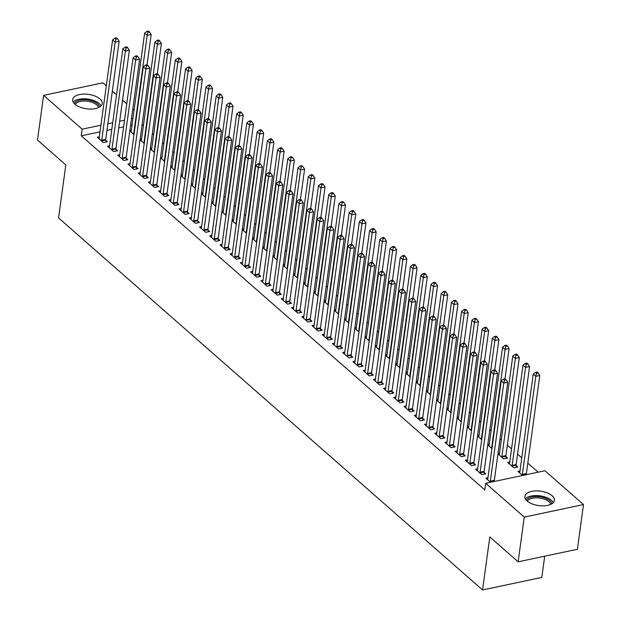 <?xml version="1.0" encoding="UTF-8"?>
<svg xmlns="http://www.w3.org/2000/svg" width="621" height="621" viewBox="0 0 621 621"><rect width="100%" height="100%" fill="white"/><g stroke="black" fill="none" stroke-linecap="round" stroke-linejoin="round"><path stroke-width="0.93" d="M527.175 501.007A14.927 7.266 -172.2 0 1 524.877 496.342A14.927 7.266 -172.2 0 1 535.985 490.893A14.927 7.266 -172.2 0 1 552.162 495.729A14.927 7.266 -172.2 0 1 554.452 500.394A14.927 7.266 -172.2 0 1 543.344 505.843A14.927 7.266 -172.2 0 1 527.175 501.007M74.962 104.212A14.927 7.266 -172.2 0 1 72.673 99.546A14.927 7.266 -172.2 0 1 83.781 94.097A14.927 7.266 -172.2 0 1 99.95 98.925A14.927 7.266 -172.2 0 1 102.248 103.591A14.927 7.266 -172.2 0 1 91.14 109.04A14.927 7.266 -172.2 0 1 74.962 104.212M538.143 472.193L527.796 463.119M521.772 457.824L517.572 454.145M511.541 448.851L507.341 445.172M501.318 439.878L500.029 438.752M491.087 430.904L489.806 429.779M480.864 421.931L479.583 420.805M470.64 412.957L469.352 411.832M460.409 403.984L459.129 402.858M450.186 395.01L448.898 393.885M439.955 386.037L438.674 384.911M429.732 377.063L428.443 375.938M419.509 368.09L418.22 366.964M409.278 359.117L407.997 357.991M399.055 350.143L397.766 349.018M388.824 341.17L387.543 340.044M378.6 332.196L377.312 331.071M368.377 323.223L367.089 322.097M358.146 314.257L356.865 313.124M347.923 305.284L346.634 304.15M337.692 296.31L336.411 295.177M327.469 287.337L326.18 286.203M317.246 278.363L315.957 277.23M307.015 269.39L305.734 268.256M296.791 260.416L295.503 259.283M286.56 251.443L285.28 250.31M276.337 242.469L275.049 241.336M266.114 233.496L264.825 232.363M255.883 224.523L254.602 223.389M245.66 215.549L244.371 214.416M235.429 206.576L234.148 205.442M225.206 197.602L223.917 196.469M214.975 188.629L213.694 187.495M204.751 179.655L203.471 178.522M194.528 170.682L193.24 169.549M184.297 161.708L183.016 160.575M174.074 152.735L172.785 151.602M163.843 143.761L162.562 142.628M153.62 134.788L152.331 133.662M143.397 125.815L142.108 124.689M544.959 470.749L583.507 504.578L524.256 517.107L485.7 483.278L544.959 470.749M524.256 517.107L518.131 561.819L577.383 549.29L583.507 504.578M544.71 556.199L541.799 577.429L482.548 589.95L58.56 217.917L65.818 164.922L37.493 140.067L43.617 95.355L102.869 82.834L106.307 85.853M112.339 91.14L116.538 94.827M122.562 100.113L126.762 103.8M132.793 109.086L134.074 110.212M509.74 462.024L507.675 462.459L513.808 467.846L517.813 467L516.16 465.548M477.712 468.793L475.647 469.228L481.78 474.615L485.785 473.769L484.132 472.317M489.286 444.077L487.803 444.388M487.726 444.954L491.925 448.641M457.258 450.846L455.193 451.281L461.325 456.668L465.331 455.822L463.677 454.37M468.832 426.13L467.349 426.441M467.271 427.007L471.471 430.695M436.804 432.899L434.739 433.334L440.879 438.721L444.877 437.875L443.223 436.423M448.378 408.183L446.895 408.494M446.817 409.06L451.017 412.748M416.349 414.952L414.285 415.387L420.425 420.774L424.43 419.928L422.769 418.476M427.931 390.236L426.448 390.547M426.371 391.114L430.57 394.801M395.895 397.005L393.83 397.44L399.971 402.827L403.976 401.981L402.315 400.529M407.477 372.29L405.994 372.6M405.917 373.167L410.116 376.854M375.449 379.058L373.384 379.493L379.516 384.88L383.522 384.034L381.868 382.583M387.023 354.343L385.54 354.653M385.462 355.22L389.662 358.907M354.995 361.111L352.93 361.546L359.062 366.933L363.068 366.087L361.414 364.636M366.569 336.396L365.086 336.714M365.008 337.273L369.208 340.96M334.54 343.165L332.476 343.599L338.608 348.986L342.613 348.14L340.96 346.689M346.114 318.449L344.632 318.767M344.554 319.326L348.754 323.013M314.086 325.218L312.021 325.652L318.162 331.04L322.159 330.193L320.506 328.742M325.668 300.502L324.185 300.82M324.108 301.379L328.307 305.066M293.632 307.271L291.567 307.705L297.707 313.093L301.713 312.247L300.052 310.795M305.214 282.555L303.731 282.873M303.653 283.432L307.853 287.119M273.186 289.324L271.121 289.759L277.253 295.146L281.259 294.3L279.605 292.848M284.76 264.608L283.277 264.926M283.199 265.485L287.399 269.172M252.731 271.377L250.667 271.812L256.799 277.199L260.804 276.353L259.151 274.901M264.305 246.661L262.823 246.979M262.745 247.546L266.945 251.226M232.277 253.43L230.212 253.865L236.345 259.252L240.35 258.406L238.697 256.954M243.851 228.714L242.369 229.033M242.291 229.599L246.49 233.279M211.823 235.483L209.758 235.918L215.898 241.305L219.896 240.459L218.243 239.007M223.397 210.767L221.922 211.086M221.844 211.652L226.036 215.332M191.369 217.536L189.304 217.979L195.444 223.358L199.45 222.512L197.788 221.06M202.951 192.821L201.468 193.139M201.39 193.705L205.59 197.385M170.915 199.589L168.858 200.032L174.99 205.411L178.995 204.565L177.334 203.114M182.496 174.874L181.014 175.192M180.936 175.759L185.136 179.438M150.468 181.643L148.403 182.085L154.536 187.464L158.541 186.618L156.888 185.167M162.042 156.927L160.56 157.245M160.482 157.812L164.681 161.491M130.014 163.696L127.949 164.138L134.082 169.517L138.087 168.671L136.434 167.22M141.588 138.98L140.105 139.298M140.028 139.865L144.227 143.544M109.56 145.749L107.495 146.191L113.635 151.571L117.633 150.724L115.98 149.273M132.04 125.077L130.557 125.395M123.602 126.863L118.758 127.887M111.803 129.354L106.959 130.379M100.012 131.846L81.258 135.813L484.791 489.899L485.7 483.278M99.337 136.775L97.272 137.218L103.404 142.597L107.41 141.751L105.756 140.299M131.365 130.006L129.882 130.325M129.805 130.891L134.004 134.571M119.783 154.722L117.718 155.165L123.858 160.544L127.864 159.698L126.203 158.246M151.819 147.953L150.336 148.272M150.259 148.838L154.458 152.518M140.237 172.669L138.172 173.112L144.313 178.491L148.318 177.645L146.657 176.193M172.265 165.9L170.783 166.218M170.705 166.785L174.905 170.464M160.692 190.616L158.627 191.058L164.767 196.438L168.765 195.592L167.111 194.14M192.72 183.847L191.237 184.165M191.159 184.732L195.359 188.411M181.146 208.563L179.081 209.005L185.213 214.385L189.219 213.539L187.565 212.087M213.174 201.794L211.691 202.112M211.614 202.679L215.813 206.358M201.6 226.51L199.535 226.952L205.667 232.332L209.673 231.486L208.019 230.034M233.628 219.741L232.145 220.059M232.068 220.626L236.267 224.305M222.054 244.457L219.989 244.891L226.122 250.279L230.127 249.432L228.474 247.981M254.082 237.688L252.6 238.006M252.522 238.573L256.721 242.252M242.5 262.404L240.436 262.838L246.576 268.225L250.581 267.379L248.92 265.928M274.536 255.635L273.054 255.953M272.976 256.512L277.176 260.199M262.955 280.35L260.89 280.785L267.03 286.172L271.028 285.326L269.374 283.875M294.983 273.582L293.5 273.9M293.423 274.459L297.622 278.146M283.409 298.297L281.344 298.732L287.476 304.119L291.482 303.273L289.828 301.822M315.437 291.528L313.954 291.847M313.877 292.406L318.076 296.093M303.863 316.244L301.798 316.679L307.931 322.066L311.936 321.22L310.283 319.768M335.891 309.475L334.409 309.794M334.331 310.353L338.53 314.04M324.317 334.191L322.252 334.626L328.385 340.013L332.39 339.167L330.737 337.715M356.345 327.422L354.863 327.741M354.785 328.299L358.985 331.987M344.764 352.138L342.699 352.573L348.839 357.96L352.844 357.114L351.183 355.662M376.8 345.369L375.317 345.68M375.239 346.246L379.439 349.933M365.218 370.085L363.153 370.52L369.293 375.907L373.291 375.061L371.637 373.609M397.246 363.316L395.763 363.627M395.686 364.193L399.885 367.88M385.672 388.032L383.607 388.467L389.747 393.854L393.745 393.008L392.092 391.556M417.7 381.263L416.217 381.573M416.14 382.14L420.339 385.827M406.126 405.979L404.061 406.413L410.194 411.801L414.199 410.955L412.546 409.503M438.154 399.21L436.672 399.52M436.594 400.087L440.794 403.774M426.58 423.926L424.516 424.36L430.648 429.748L434.653 428.901L433 427.45M458.608 417.157L457.126 417.467M457.048 418.034L461.248 421.721M447.027 441.873L444.97 442.307L451.102 447.694L455.108 446.848L453.446 445.397M479.063 435.104L477.58 435.414M477.502 435.981L481.702 439.668M467.481 459.819L465.416 460.254L471.556 465.641L475.562 464.795L473.901 463.344M499.509 453.051L498.034 453.361M505.929 456.575L507.59 458.026L503.584 458.872L497.957 453.928M487.935 477.766L485.87 478.201L490.497 482.261M519.963 470.997L517.898 471.432L522.525 475.492M81.258 135.813L82.166 129.184L43.617 95.355M518.131 561.819L489.806 536.955L482.548 589.95M132.948 118.456L131.466 118.766M124.511 120.241L119.667 121.258M112.711 122.733L107.868 123.758M100.92 125.225L82.166 129.184M101.735 140.167L105.741 139.321L119.17 41.289L115.164 42.135L101.735 140.167A1.917 0.994 -101.9 0 0 101.72 140.851L101.751 141.146M115.894 39.053L117.493 38.719L116.469 37.819L114.869 38.16L115.894 39.053L115.164 42.135L112.603 39.891L99.174 137.924A1.917 0.994 -101.9 0 1 99.018 138.475L98.925 138.669M105.741 139.321A1.917 0.994 -101.9 0 0 105.725 140.004L105.912 142.069M119.17 41.289L117.493 38.719M114.869 38.16L112.603 39.891M147.053 64.763L151.198 34.52L147.193 35.366L144.639 33.123L131.21 131.155A1.917 0.994 78.1 0 1 131.047 131.706L130.953 131.9M133.779 134.377L133.756 134.082A1.917 0.994 78.1 0 1 133.763 133.399L147.193 35.366L147.922 32.284L149.521 31.95L148.497 31.05L146.898 31.392L147.922 32.284M144.639 33.123L146.898 31.392M149.521 31.95L151.198 34.52M111.959 149.141L115.964 148.295L129.393 50.262L125.388 51.108L111.959 149.141A1.917 0.994 -101.9 0 0 111.951 149.824L111.974 150.119M126.117 48.027L127.716 47.693L126.7 46.792L125.093 47.134L126.117 48.027L125.388 51.108L122.834 48.865L109.405 146.898A1.917 0.994 -101.9 0 1 109.242 147.449L109.149 147.643M115.964 148.295A1.917 0.994 -101.9 0 0 115.956 148.978L116.143 151.043M129.393 50.262L127.716 47.693M125.093 47.134L122.834 48.865M122.19 158.114L126.187 157.268L139.616 59.236L135.619 60.082L122.19 158.114A1.917 0.994 -101.9 0 0 122.174 158.797L122.205 159.092M136.341 57L137.947 56.666L136.923 55.766L135.324 56.107L136.341 57L135.619 60.082L133.057 57.838L119.628 155.871A1.917 0.994 -101.9 0 1 119.473 156.422L119.379 156.616M126.187 157.268A1.917 0.994 -101.9 0 0 126.179 157.951L126.366 160.016M139.616 59.236L137.947 56.666M135.324 56.107L133.057 57.838M157.276 73.736L161.421 43.493L157.416 44.339L154.862 42.096L141.433 140.129A1.917 0.994 78.1 0 1 141.278 140.68L141.184 140.874M144.002 143.35L143.979 143.055A1.917 0.994 78.1 0 1 143.987 142.372L157.416 44.339L158.145 41.258L159.752 40.924L158.728 40.023L157.129 40.365L158.145 41.258M154.862 42.096L157.129 40.365M159.752 40.924L161.421 43.493M167.507 82.709L171.652 52.467L167.647 53.313L165.085 51.069L151.656 149.102A1.917 0.994 78.1 0 1 151.501 149.653L151.408 149.847M154.233 152.324L154.202 152.029A1.917 0.994 78.1 0 1 154.218 151.345L167.647 53.313L168.376 50.231L169.975 49.897L168.951 48.997L167.352 49.338L168.376 50.231M165.085 51.069L167.352 49.338M169.975 49.897L171.652 52.467M74.287 103.56A12.917 6.288 -172.2 0 1 86.249 99.818A12.917 6.288 -172.2 0 1 99.608 107.022M98.506 107.596A11.962 5.822 7.8 0 0 86.179 101.122A11.962 5.822 7.8 0 0 75.195 104.406M101.083 105.873A14.834 7.219 7.8 0 0 86.164 98.871A14.834 7.219 7.8 0 0 73.177 102.046M526.499 500.355A12.917 6.288 -172.2 0 1 538.461 496.621A12.917 6.288 -172.2 0 1 551.813 503.825M550.718 504.399A11.962 5.822 7.8 0 0 538.391 497.918A11.962 5.822 7.8 0 0 527.4 501.201M553.288 502.668A14.834 7.219 7.8 0 0 538.376 495.674A14.834 7.219 7.8 0 0 525.389 498.849M132.413 167.088L136.418 166.242L149.847 68.209L145.842 69.055L132.413 167.088A1.917 0.994 -101.9 0 0 132.405 167.771L132.428 168.066M146.572 65.973L148.171 65.64L147.146 64.739L145.547 65.081L146.572 65.973L145.842 69.055L143.288 66.812L129.859 164.844A1.917 0.994 -101.9 0 1 129.696 165.396L129.603 165.59M136.418 166.242A1.917 0.994 -101.9 0 0 136.403 166.925L136.597 168.99M149.847 68.209L148.171 65.64M145.547 65.081L143.288 66.812M142.636 176.061L146.641 175.215L160.071 77.183L156.065 78.029L142.636 176.061A1.917 0.994 -101.9 0 0 142.628 176.744L142.651 177.039M156.795 74.947L158.402 74.613L157.377 73.713L155.778 74.054L156.795 74.947L156.065 78.029L153.511 75.785L140.082 173.818A1.917 0.994 -101.9 0 1 139.927 174.369L139.834 174.563M146.641 175.215A1.917 0.994 -101.9 0 0 146.634 175.898L146.82 177.963M160.071 77.183L158.402 74.613M155.778 74.054L153.511 75.785M177.73 91.683L181.875 61.44L177.87 62.286L175.316 60.043L161.887 158.076A1.917 0.994 78.1 0 1 161.724 158.627L161.631 158.821M164.456 161.297L164.433 161.002A1.917 0.994 78.1 0 1 164.441 160.319L177.87 62.286L178.6 59.205L180.199 58.871L179.182 57.97L177.575 58.312L178.6 59.205M175.316 60.043L177.575 58.312M180.199 58.871L181.875 61.44M187.961 100.656L192.099 70.414L188.101 71.26L185.539 69.016L172.11 167.049A1.917 0.994 78.1 0 1 171.955 167.6L171.862 167.794M174.687 170.27L174.656 169.975A1.917 0.994 78.1 0 1 174.672 169.292L188.101 71.26L188.823 68.178L190.43 67.844L189.405 66.944L187.806 67.285L188.823 68.178M185.539 69.016L187.806 67.285M190.43 67.844L192.099 70.414M152.867 185.035L156.872 184.189L170.301 86.156L166.296 87.002L152.867 185.035A1.917 0.994 -101.9 0 0 152.851 185.718L152.882 186.013M167.026 83.92L168.625 83.587L167.6 82.686L166.001 83.028L167.026 83.92L166.296 87.002L163.734 84.759L150.305 182.791A1.917 0.994 -101.9 0 1 150.15 183.342L150.057 183.537M156.872 184.189A1.917 0.994 -101.9 0 0 156.857 184.872L157.051 186.937M170.301 86.156L168.625 83.587M166.001 83.028L163.734 84.759M198.184 109.63L202.33 79.387L198.324 80.233L195.77 77.99L182.341 176.022A1.917 0.994 78.1 0 1 182.178 176.574L182.085 176.768M184.911 179.244L184.887 178.949A1.917 0.994 78.1 0 1 184.895 178.266L198.324 80.233L199.054 77.151L200.653 76.818L199.628 75.917L198.029 76.259L199.054 77.151M195.77 77.99L198.029 76.259M200.653 76.818L202.33 79.387M163.09 194.008L167.096 193.162L180.525 95.129L176.519 95.976L163.09 194.008A1.917 0.994 -101.9 0 0 163.082 194.691L163.106 194.986M177.249 92.894L178.848 92.56L177.831 91.66L176.224 92.001L177.249 92.894L176.519 95.976L173.965 93.732L160.536 191.765A1.917 0.994 -101.9 0 1 160.373 192.316L160.28 192.51M167.096 193.162A1.917 0.994 -101.9 0 0 167.088 193.845L167.274 195.91M180.525 95.129L178.848 92.56M176.224 92.001L173.965 93.732M208.415 118.595L212.553 88.361L208.547 89.207L205.993 86.963L192.564 184.996A1.917 0.994 78.1 0 1 192.409 185.547L192.316 185.741M195.141 188.217L195.11 187.922A1.917 0.994 78.1 0 1 195.118 187.239L208.547 89.207L209.277 86.125L210.884 85.791L209.859 84.891L208.26 85.232L209.277 86.125M205.993 86.963L208.26 85.232M210.884 85.791L212.553 88.361M173.321 202.982L177.319 202.135L190.748 104.103L186.75 104.949L173.321 202.982A1.917 0.994 -101.9 0 0 173.306 203.665L173.337 203.96M187.472 101.867L189.079 101.534L188.054 100.633L186.455 100.975L187.472 101.867L186.75 104.949L184.189 102.706L170.759 200.738A1.917 0.994 -101.9 0 1 170.604 201.289L170.511 201.483M177.319 202.135A1.917 0.994 -101.9 0 0 177.311 202.819L177.497 204.883M190.748 104.103L189.079 101.534M186.455 100.975L184.189 102.706M183.544 211.955L187.55 211.109L200.979 113.076L196.973 113.922L183.544 211.955A1.917 0.994 -101.9 0 0 183.537 212.638L183.56 212.933M197.703 110.841L199.302 110.499L198.278 109.606L196.678 109.94L197.703 110.841L196.973 113.922L194.42 111.679L180.99 209.712A1.917 0.994 -101.9 0 1 180.827 210.263L180.734 210.457M187.55 211.109A1.917 0.994 -101.9 0 0 187.534 211.792L187.728 213.857M200.979 113.076L199.302 110.499M196.678 109.94L194.42 111.679M193.768 220.929L197.773 220.082L211.202 122.05L207.197 122.896L193.768 220.929A1.917 0.994 -101.9 0 0 193.76 221.612L193.791 221.907M207.926 119.814L209.533 119.473L208.509 118.58L206.909 118.914L207.926 119.814L207.197 122.896L204.643 120.653L191.214 218.685A1.917 0.994 -101.9 0 1 191.058 219.236L190.965 219.43M197.773 220.082A1.917 0.994 -101.9 0 0 197.765 220.765L197.952 222.83M211.202 122.05L209.533 119.473M206.909 118.914L204.643 120.653M203.999 229.902L208.004 229.056L221.433 131.023L217.428 131.869L203.999 229.902A1.917 0.994 -101.9 0 0 203.983 230.585L204.014 230.88M218.157 128.788L219.756 128.446L218.732 127.553L217.133 127.887L218.157 128.788L217.428 131.869L214.866 129.626L201.437 227.659A1.917 0.994 -101.9 0 1 201.282 228.21L201.188 228.404M208.004 229.056A1.917 0.994 -101.9 0 0 207.988 229.739L208.182 231.804M221.433 131.023L219.756 128.446M217.133 127.887L214.866 129.626M214.222 238.875L218.227 238.029L231.656 139.997L227.651 140.843L214.222 238.875A1.917 0.994 -101.9 0 0 214.214 239.559L214.237 239.853M228.381 137.761L229.98 137.42L228.963 136.527L227.356 136.861L228.381 137.761L227.651 140.843L225.097 138.599L211.668 236.632A1.917 0.994 -101.9 0 1 211.505 237.183L211.412 237.377M218.227 238.029A1.917 0.994 -101.9 0 0 218.219 238.712L218.406 240.777M231.656 139.997L229.98 137.42M227.356 136.861L225.097 138.599M224.453 247.849L228.45 247.003L241.88 148.97L237.882 149.816L224.453 247.849A1.917 0.994 -101.9 0 0 224.437 248.532L224.468 248.827M238.611 146.735L240.211 146.393L239.186 145.5L237.587 145.834L238.611 146.735L237.882 149.816L235.32 147.573L221.891 245.605A1.917 0.994 -101.9 0 1 221.736 246.157L221.643 246.351M228.45 247.003A1.917 0.994 -101.9 0 0 228.443 247.686L228.629 249.751M241.88 148.97L240.211 146.393M237.587 145.834L235.32 147.573M234.676 256.822L238.681 255.976L252.11 157.944L248.105 158.79L234.676 256.822A1.917 0.994 -101.9 0 0 234.668 257.505L234.691 257.8M248.835 155.708L250.434 155.366L249.417 154.474L247.81 154.808L248.835 155.708L248.105 158.79L245.551 156.546L232.122 254.579A1.917 0.994 -101.9 0 1 231.959 255.13L231.866 255.324M238.681 255.976A1.917 0.994 -101.9 0 0 238.666 256.659L238.86 258.724M252.11 157.944L250.434 155.366M247.81 154.808L245.551 156.546M244.899 265.796L248.905 264.95L262.334 166.917L258.328 167.763L244.899 265.796A1.917 0.994 -101.9 0 0 244.891 266.479L244.922 266.774M259.058 164.681L260.665 164.34L259.64 163.447L258.041 163.781L259.058 164.681L258.328 167.763L255.774 165.52L242.345 263.552A1.917 0.994 -101.9 0 1 242.19 264.104L242.097 264.298M248.905 264.95A1.917 0.994 -101.9 0 0 248.897 265.633L249.083 267.698M262.334 166.917L260.665 164.34M258.041 163.781L255.774 165.52M255.13 274.769L259.136 273.923L272.565 175.89L268.559 176.737L255.13 274.769A1.917 0.994 -101.9 0 0 255.115 275.452L255.146 275.747M269.289 173.655L270.888 173.313L269.863 172.421L268.264 172.754L269.289 173.655L268.559 176.737L265.998 174.493L252.576 272.526A1.917 0.994 -101.9 0 1 252.413 273.077L252.32 273.271M259.136 273.923A1.917 0.994 -101.9 0 0 259.12 274.606L259.314 276.671M272.565 175.89L270.888 173.313M268.264 172.754L265.998 174.493M218.639 127.569L222.784 97.334L218.778 98.18L216.217 95.937L202.788 193.969A1.917 0.994 78.1 0 1 202.632 194.52L202.539 194.715M205.365 197.191L205.334 196.896A1.917 0.994 78.1 0 1 205.349 196.213L218.778 98.18L219.508 95.098L221.107 94.765L220.082 93.864L218.483 94.206L219.508 95.098M216.217 95.937L218.483 94.206M221.107 94.765L222.784 97.334M228.862 136.542L233.007 106.307L229.002 107.154L226.448 104.91L213.019 202.943A1.917 0.994 78.1 0 1 212.856 203.494L212.762 203.688M215.588 206.164L215.565 205.869A1.917 0.994 78.1 0 1 215.572 205.186L229.002 107.154L229.731 104.072L231.33 103.73L230.313 102.838L228.707 103.171L229.731 104.072M226.448 104.91L228.707 103.171M231.33 103.73L233.007 106.307M239.093 145.516L243.23 115.281L239.232 116.127L236.671 113.884L223.242 211.916A1.917 0.994 78.1 0 1 223.086 212.467L222.993 212.661M225.819 215.138L225.788 214.843A1.917 0.994 78.1 0 1 225.803 214.16L239.232 116.127L239.962 113.045L241.561 112.704L240.537 111.811L238.938 112.145L239.962 113.045M236.671 113.884L238.938 112.145M241.561 112.704L243.23 115.281M249.316 154.489L253.461 124.254L249.456 125.1L246.902 122.857L233.473 220.89A1.917 0.994 78.1 0 1 233.31 221.441L233.217 221.635M236.042 224.111L236.019 223.816A1.917 0.994 78.1 0 1 236.027 223.133L249.456 125.1L250.185 122.019L251.784 121.677L250.76 120.784L249.161 121.118L250.185 122.019M246.902 122.857L249.161 121.118M251.784 121.677L253.461 124.254M259.547 163.463L263.684 133.228L259.679 134.074L257.125 131.831L243.696 229.863A1.917 0.994 78.1 0 1 243.541 230.414L243.448 230.608M246.273 233.085L246.242 232.79A1.917 0.994 78.1 0 1 246.25 232.107L259.679 134.074L260.409 130.992L262.015 130.651L260.991 129.758L259.392 130.092L260.409 130.992M257.125 131.831L259.392 130.092M262.015 130.651L263.684 133.228M269.77 172.436L273.915 142.201L269.91 143.047L267.348 140.804L253.919 238.837A1.917 0.994 78.1 0 1 253.764 239.388L253.671 239.582M256.496 242.058L256.465 241.763A1.917 0.994 78.1 0 1 256.481 241.08L269.91 143.047L270.64 139.966L272.239 139.624L271.214 138.731L269.615 139.065L270.64 139.966M267.348 140.804L269.615 139.065M272.239 139.624L273.915 142.201M279.993 181.41L284.139 151.175L280.133 152.021L277.579 149.777L264.15 247.81A1.917 0.994 78.1 0 1 263.987 248.361L263.894 248.555M266.72 251.031L266.696 250.737A1.917 0.994 78.1 0 1 266.704 250.053L280.133 152.021L280.863 148.939L282.462 148.598L281.445 147.705L279.838 148.039L280.863 148.939M277.579 149.777L279.838 148.039M282.462 148.598L284.139 151.175M290.224 190.383L294.362 160.148L290.364 160.994L287.802 158.751L274.373 256.784A1.917 0.994 78.1 0 1 274.218 257.335L274.125 257.529M276.95 260.005L276.919 259.71A1.917 0.994 78.1 0 1 276.935 259.027L290.364 160.994L291.094 157.913L292.693 157.571L291.668 156.678L290.069 157.012L291.094 157.913M287.802 158.751L290.069 157.012M292.693 157.571L294.362 160.148M300.448 199.357L304.593 169.122L300.587 169.968L298.033 167.724L284.604 265.757A1.917 0.994 78.1 0 1 284.441 266.308L284.348 266.502M287.174 268.978L287.15 268.683A1.917 0.994 78.1 0 1 287.158 268L300.587 169.968L301.317 166.886L302.916 166.544L301.899 165.652L300.292 165.986L301.317 166.886M298.033 167.724L300.292 165.986M302.916 166.544L304.593 169.122M265.353 283.743L269.359 282.897L282.788 184.864L278.782 185.71L265.353 283.743A1.917 0.994 -101.9 0 0 265.346 284.426L265.369 284.721M279.512 182.628L281.111 182.287L280.094 181.394L278.487 181.728L279.512 182.628L278.782 185.71L276.229 183.467L262.799 281.499A1.917 0.994 -101.9 0 1 262.636 282.05L262.543 282.245M269.359 282.897A1.917 0.994 -101.9 0 0 269.351 283.58L269.537 285.644M282.788 184.864L281.111 182.287M278.487 181.728L276.229 183.467M310.679 208.33L314.816 178.095L310.81 178.941L308.257 176.698L294.828 274.73A1.917 0.994 78.1 0 1 294.672 275.282L294.579 275.476M297.405 277.952L297.374 277.657A1.917 0.994 78.1 0 1 297.381 276.974L310.81 178.941L311.54 175.859L313.147 175.518L312.122 174.625L310.523 174.959L311.54 175.859M308.257 176.698L310.523 174.959M313.147 175.518L314.816 178.095M275.584 292.716L279.582 291.87L293.011 193.837L289.013 194.684L275.584 292.716A1.917 0.994 -101.9 0 0 275.569 293.399L275.6 293.694M289.743 191.602L291.342 191.26L290.317 190.368L288.718 190.701L289.743 191.602L289.013 194.684L286.452 192.44L273.023 290.473A1.917 0.994 -101.9 0 1 272.867 291.024L272.774 291.218M279.582 291.87A1.917 0.994 -101.9 0 0 279.574 292.553L279.76 294.618M293.011 193.837L291.342 191.26M288.718 190.701L286.452 192.44M320.902 217.303L325.047 187.068L321.041 187.915L318.48 185.671L305.058 283.704A1.917 0.994 78.1 0 1 304.895 284.255L304.802 284.449M307.628 286.925L307.597 286.63A1.917 0.994 78.1 0 1 307.612 285.947L321.041 187.915L321.771 184.833L323.37 184.491L322.346 183.599L320.746 183.932L321.771 184.833M318.48 185.671L320.746 183.932M323.37 184.491L325.047 187.068M285.807 301.69L289.813 300.843L303.242 202.811L299.237 203.657L285.807 301.69A1.917 0.994 -101.9 0 0 285.8 302.373L285.823 302.668M299.966 200.575L301.565 200.234L300.548 199.341L298.942 199.675L299.966 200.575L299.237 203.657L296.683 201.414L283.254 299.446A1.917 0.994 -101.9 0 1 283.091 299.997L282.997 300.191M289.813 300.843A1.917 0.994 -101.9 0 0 289.797 301.527L289.991 303.591M303.242 202.811L301.565 200.234M298.942 199.675L296.683 201.414M331.125 226.277L335.27 196.042L331.265 196.888L328.711 194.645L315.282 292.677A1.917 0.994 78.1 0 1 315.126 293.228L315.026 293.423M317.851 295.899L317.828 295.604A1.917 0.994 78.1 0 1 317.836 294.921L331.265 196.888L331.994 193.806L333.593 193.465L332.577 192.572L330.97 192.906L331.994 193.806M328.711 194.645L330.97 192.906M333.593 193.465L335.27 196.042M296.038 310.663L300.036 309.817L313.465 211.784L309.46 212.63L296.038 310.663A1.917 0.994 -101.9 0 0 296.023 311.346L296.054 311.641M310.19 209.549L311.796 209.207L310.772 208.314L309.173 208.648L310.19 209.549L309.46 212.63L306.906 210.387L293.477 308.42A1.917 0.994 -101.9 0 1 293.322 308.971L293.228 309.165M300.036 309.817A1.917 0.994 -101.9 0 0 300.028 310.5L300.215 312.565M313.465 211.784L311.796 209.207M309.173 208.648L306.906 210.387M341.356 235.25L345.493 205.015L341.496 205.861L338.934 203.618L325.505 301.651A1.917 0.994 78.1 0 1 325.35 302.202L325.257 302.396M328.082 304.872L328.051 304.577A1.917 0.994 78.1 0 1 328.067 303.894L341.496 205.861L342.225 202.78L343.824 202.438L342.8 201.546L341.201 201.879L342.225 202.78M338.934 203.618L341.201 201.879M343.824 202.438L345.493 205.015M306.262 319.636L310.267 318.79L323.696 220.758L319.691 221.604L306.262 319.636A1.917 0.994 -101.9 0 0 306.254 320.32L306.277 320.615M320.42 218.522L322.02 218.181L320.995 217.288L319.396 217.622L320.42 218.522L319.691 221.604L317.137 219.36L303.708 317.393A1.917 0.994 -101.9 0 1 303.545 317.944L303.452 318.131M310.267 318.79A1.917 0.994 -101.9 0 0 310.252 319.473L310.446 321.538M323.696 220.758L322.02 218.181M319.396 217.622L317.137 219.36M351.579 244.224L355.724 213.989L351.719 214.835L349.165 212.592L335.736 310.624A1.917 0.994 78.1 0 1 335.573 311.175L335.48 311.369M338.305 313.846L338.282 313.551A1.917 0.994 78.1 0 1 338.29 312.868L351.719 214.835L352.449 211.753L354.048 211.412L353.031 210.519L351.424 210.853L352.449 211.753M349.165 212.592L351.424 210.853M354.048 211.412L355.724 213.989M316.485 328.61L320.49 327.764L333.919 229.731L329.914 230.577L316.485 328.61A1.917 0.994 -101.9 0 0 316.477 329.293L316.5 329.588M330.644 227.496L332.251 227.154L331.226 226.261L329.619 226.595L330.644 227.496L329.914 230.577L327.36 228.334L313.931 326.367A1.917 0.994 -101.9 0 1 313.776 326.918L313.675 327.104M320.49 327.764A1.917 0.994 -101.9 0 0 320.483 328.447L320.669 330.512M333.919 229.731L332.251 227.154M329.619 226.595L327.36 228.334M361.81 253.197L365.948 222.962L361.942 223.808L359.388 221.565L345.959 319.598A1.917 0.994 78.1 0 1 345.804 320.149L345.711 320.335M348.536 322.819L348.505 322.524A1.917 0.994 78.1 0 1 348.521 321.841L361.942 223.808L362.672 220.727L364.279 220.385L363.254 219.492L361.655 219.826L362.672 220.727M359.388 221.565L361.655 219.826M364.279 220.385L365.948 222.962M326.716 337.583L330.714 336.737L344.143 238.705L340.145 239.551L326.716 337.583A1.917 0.994 -101.9 0 0 326.7 338.266L326.731 338.561M340.875 236.469L342.474 236.127L341.449 235.235L339.85 235.569L340.875 236.469L340.145 239.551L337.583 237.307L324.154 335.34A1.917 0.994 -101.9 0 1 323.999 335.891L323.906 336.077M330.714 336.737A1.917 0.994 -101.9 0 0 330.706 337.42L330.892 339.485M344.143 238.705L342.474 236.127M339.85 235.569L337.583 237.307M372.033 262.171L376.179 231.936L372.173 232.782L369.619 230.538L356.19 328.571A1.917 0.994 78.1 0 1 356.027 329.122L355.934 329.309M358.759 331.793L358.736 331.498A1.917 0.994 78.1 0 1 358.744 330.814L372.173 232.782L372.903 229.7L374.502 229.359L373.477 228.466L371.878 228.8L372.903 229.7M369.619 230.538L371.878 228.8M374.502 229.359L376.179 231.936M336.939 346.557L340.945 345.711L354.374 247.678L350.368 248.524L336.939 346.557A1.917 0.994 -101.9 0 0 336.931 347.24L336.955 347.535M351.098 245.442L352.697 245.101L351.68 244.208L350.073 244.542L351.098 245.442L350.368 248.524L347.814 246.281L334.385 344.313A1.917 0.994 -101.9 0 1 334.222 344.865L334.129 345.051M340.945 345.711A1.917 0.994 -101.9 0 0 340.937 346.394L341.123 348.459M354.374 247.678L352.697 245.101M350.073 244.542L347.814 246.281M382.257 271.144L386.402 240.909L382.396 241.755L379.842 239.512L366.413 337.545A1.917 0.994 78.1 0 1 366.258 338.096L366.157 338.282M368.983 340.766L368.959 340.471A1.917 0.994 78.1 0 1 368.967 339.788L382.396 241.755L383.126 238.674L384.733 238.332L383.708 237.439L382.101 237.773L383.126 238.674M379.842 239.512L382.101 237.773M384.733 238.332L386.402 240.909M347.17 355.53L351.168 354.684L364.597 256.652L360.599 257.498L347.17 355.53A1.917 0.994 -101.9 0 0 347.155 356.213L347.186 356.508M361.321 254.416L362.928 254.074L361.903 253.182L360.304 253.515L361.321 254.416L360.599 257.498L358.038 255.254L344.608 353.287A1.917 0.994 -101.9 0 1 344.453 353.838L344.36 354.024M351.168 354.684A1.917 0.994 -101.9 0 0 351.16 355.367L351.346 357.432M364.597 256.652L362.928 254.074M360.304 253.515L358.038 255.254M392.488 280.118L396.625 249.883L392.627 250.729L390.066 248.485L376.637 346.518A1.917 0.994 78.1 0 1 376.481 347.069L376.388 347.255M379.214 349.739L379.183 349.444A1.917 0.994 78.1 0 1 379.198 348.761L392.627 250.729L393.357 247.647L394.956 247.305L393.931 246.413L392.332 246.747L393.357 247.647M390.066 248.485L392.332 246.747M394.956 247.305L396.625 249.883M357.393 364.504L361.399 363.658L374.828 265.625L370.822 266.471L357.393 364.504A1.917 0.994 -101.9 0 0 357.385 365.187L357.409 365.482M371.552 263.389L373.151 263.048L372.126 262.155L370.527 262.489L371.552 263.389L370.822 266.471L368.269 264.228L354.839 362.26A1.917 0.994 -101.9 0 1 354.676 362.811L354.583 362.998M361.399 363.658A1.917 0.994 -101.9 0 0 361.383 364.341L361.577 366.406M374.828 265.625L373.151 263.048M370.527 262.489L368.269 264.228M402.711 289.091L406.856 258.856L402.85 259.702L400.297 257.459L386.867 355.491A1.917 0.994 78.1 0 1 386.704 356.043L386.611 356.229M389.437 358.713L389.414 358.418A1.917 0.994 78.1 0 1 389.421 357.735L402.85 259.702L403.58 256.62L405.179 256.279L404.162 255.386L402.555 255.72L403.58 256.62M400.297 257.459L402.555 255.72M405.179 256.279L406.856 258.856M367.616 373.477L371.622 372.631L385.051 274.598L381.046 275.445L367.616 373.477A1.917 0.994 -101.9 0 0 367.609 374.16L367.632 374.455M381.775 272.363L383.382 272.021L382.357 271.129L380.751 271.462L381.775 272.363L381.046 275.445L378.492 273.201L365.063 371.234A1.917 0.994 -101.9 0 1 364.907 371.785L364.814 371.971M371.622 372.631A1.917 0.994 -101.9 0 0 371.614 373.314L371.8 375.379M385.051 274.598L383.382 272.021M380.751 271.462L378.492 273.201M412.942 298.064L417.079 267.83L413.081 268.676L410.52 266.432L397.091 364.465A1.917 0.994 78.1 0 1 396.935 365.016L396.842 365.202M399.668 367.686L399.637 367.391A1.917 0.994 78.1 0 1 399.652 366.708L413.081 268.676L413.803 265.594L415.41 265.252L414.386 264.36L412.786 264.693L413.803 265.594M410.52 266.432L412.786 264.693M415.41 265.252L417.079 267.83M377.847 382.451L381.853 381.605L395.282 283.572L391.277 284.418L377.847 382.451A1.917 0.994 -101.9 0 0 377.832 383.134L377.863 383.429M392.006 281.336L393.605 280.995L392.581 280.102L390.982 280.436L392.006 281.336L391.277 284.418L388.715 282.175L375.286 380.207A1.917 0.994 -101.9 0 1 375.131 380.758L375.037 380.945M381.853 381.605A1.917 0.994 -101.9 0 0 381.837 382.288L382.024 384.352M395.282 283.572L393.605 280.995M390.982 280.436L388.715 282.175M423.165 307.038L427.31 276.803L423.305 277.649L420.751 275.406L407.322 373.438A1.917 0.994 78.1 0 1 407.159 373.989L407.065 374.176M409.891 376.66L409.868 376.365A1.917 0.994 78.1 0 1 409.876 375.682L423.305 277.649L424.034 274.567L425.633 274.226L424.609 273.333L423.01 273.667L424.034 274.567M420.751 275.406L423.01 273.667M425.633 274.226L427.31 276.803M388.071 391.424L392.076 390.578L405.505 292.545L401.5 293.391L388.071 391.424A1.917 0.994 -101.9 0 0 388.063 392.107L388.086 392.402M402.229 290.31L403.829 289.968L402.812 289.075L401.205 289.409L402.229 290.31L401.5 293.391L398.946 291.148L385.517 389.181A1.917 0.994 -101.9 0 1 385.354 389.732L385.261 389.918M392.076 390.578A1.917 0.994 -101.9 0 0 392.068 391.261L392.255 393.326M405.505 292.545L403.829 289.968M401.205 289.409L398.946 291.148M433.388 316.011L437.533 285.776L433.528 286.623L430.974 284.379L417.545 382.412A1.917 0.994 78.1 0 1 417.39 382.963L417.296 383.149M420.114 385.633L420.091 385.338A1.917 0.994 78.1 0 1 420.099 384.655L433.528 286.623L434.258 283.541L435.864 283.199L434.84 282.307L433.241 282.64L434.258 283.541M430.974 284.379L433.241 282.64M435.864 283.199L437.533 285.776M398.302 400.398L402.299 399.551L415.728 301.519L411.731 302.365L398.302 400.398A1.917 0.994 -101.9 0 0 398.286 401.081L398.317 401.376M412.453 299.283L414.06 298.942L413.035 298.049L411.436 298.383L412.453 299.283L411.731 302.365L409.169 300.122L395.74 398.154A1.917 0.994 -101.9 0 1 395.585 398.705L395.492 398.892M402.299 399.551A1.917 0.994 -101.9 0 0 402.292 400.235L402.478 402.299M415.728 301.519L414.06 298.942M411.436 298.383L409.169 300.122M443.619 324.985L447.764 294.75L443.759 295.596L441.197 293.353L427.768 391.385A1.917 0.994 78.1 0 1 427.613 391.936L427.52 392.123M430.345 394.607L430.314 394.312A1.917 0.994 78.1 0 1 430.33 393.629L443.759 295.596L444.489 292.514L446.088 292.173L445.063 291.28L443.464 291.614L444.489 292.514M441.197 293.353L443.464 291.614M446.088 292.173L447.764 294.75M408.525 409.371L412.53 408.525L425.959 310.492L421.954 311.338L408.525 409.371A1.917 0.994 -101.9 0 0 408.517 410.054L408.54 410.349M422.684 308.257L424.283 307.915L423.258 307.022L421.659 307.356L422.684 308.257L421.954 311.338L419.4 309.095L405.971 407.128A1.917 0.994 -101.9 0 1 405.808 407.679L405.715 407.865M412.53 408.525A1.917 0.994 -101.9 0 0 412.515 409.208L412.709 411.273M425.959 310.492L424.283 307.915M421.659 307.356L419.4 309.095M453.842 333.958L457.988 303.723L453.982 304.569L451.428 302.326L437.999 400.359A1.917 0.994 78.1 0 1 437.836 400.91L437.743 401.096M440.568 403.58L440.545 403.285A1.917 0.994 78.1 0 1 440.553 402.602L453.982 304.569L454.712 301.488L456.311 301.146L455.294 300.254L453.687 300.587L454.712 301.488M451.428 302.326L453.687 300.587M456.311 301.146L457.988 303.723M418.748 418.344L422.754 417.498L436.183 319.466L432.177 320.312L418.748 418.344A1.917 0.994 -101.9 0 0 418.74 419.028L418.764 419.322M432.907 317.23L434.514 316.889L433.489 315.996L431.89 316.33L432.907 317.23L432.177 320.312L429.623 318.068L416.194 416.101A1.917 0.994 -101.9 0 1 416.039 416.652L415.946 416.838M422.754 417.498A1.917 0.994 -101.9 0 0 422.746 418.181L422.932 420.238M436.183 319.466L434.514 316.889M431.89 316.33L429.623 318.068M464.073 342.932L468.211 312.697L464.213 313.543L461.651 311.3L448.222 409.332A1.917 0.994 78.1 0 1 448.067 409.883L447.974 410.07M450.799 412.554L450.768 412.259A1.917 0.994 78.1 0 1 450.784 411.576L464.213 313.543L464.935 310.461L466.542 310.12L465.517 309.227L463.918 309.561L464.935 310.461M461.651 311.3L463.918 309.561M466.542 310.12L468.211 312.697M428.979 427.318L432.984 426.472L446.414 328.439L442.408 329.285L428.979 427.318A1.917 0.994 -101.9 0 0 428.964 428.001L428.995 428.296M443.138 326.204L444.737 325.862L443.712 324.969L442.113 325.303L443.138 326.204L442.408 329.285L439.847 327.042L426.417 425.075A1.917 0.994 -101.9 0 1 426.262 425.626L426.169 425.812M432.984 426.472A1.917 0.994 -101.9 0 0 432.969 427.155L433.163 429.212M446.414 328.439L444.737 325.862M442.113 325.303L439.847 327.042M474.297 351.905L478.442 321.67L474.436 322.516L471.882 320.273L458.453 418.306A1.917 0.994 78.1 0 1 458.29 418.857L458.197 419.043M461.023 421.527L460.999 421.232A1.917 0.994 78.1 0 1 461.007 420.549L474.436 322.516L475.166 319.435L476.765 319.093L475.74 318.2L474.141 318.534L475.166 319.435M471.882 320.273L474.141 318.534M476.765 319.093L478.442 321.67M439.202 436.291L443.208 435.445L456.637 337.413L452.631 338.259L439.202 436.291A1.917 0.994 -101.9 0 0 439.194 436.974L439.218 437.269M453.361 335.177L454.96 334.835L453.943 333.943L452.336 334.277L453.361 335.177L452.631 338.259L450.078 336.015L436.648 434.048A1.917 0.994 -101.9 0 1 436.485 434.599L436.392 434.785M443.208 435.445A1.917 0.994 -101.9 0 0 443.2 436.128L443.386 438.185M456.637 337.413L454.96 334.835M452.336 334.277L450.078 336.015M484.527 360.879L488.665 330.644L484.659 331.49L482.106 329.246L468.676 427.279A1.917 0.994 78.1 0 1 468.521 427.83L468.428 428.016M471.254 430.5L471.223 430.206A1.917 0.994 78.1 0 1 471.23 429.522L484.659 331.49L485.389 328.408L486.996 328.067L485.971 327.174L484.372 327.508L485.389 328.408M482.106 329.246L484.372 327.508M486.996 328.067L488.665 330.644M449.433 445.265L453.431 444.419L466.86 346.378L462.862 347.224L449.433 445.265A1.917 0.994 -101.9 0 0 449.418 445.948L449.449 446.243M463.584 344.15L465.191 343.809L464.166 342.916L462.567 343.25L463.584 344.15L462.862 347.224L460.301 344.981L446.872 443.021A1.917 0.994 -101.9 0 1 446.716 443.573L446.623 443.759M453.431 444.419A1.917 0.994 -101.9 0 0 453.423 445.102L453.609 447.159M466.86 346.378L465.191 343.809M462.567 343.25L460.301 344.981M494.751 369.852L498.896 339.609L494.89 340.455L492.329 338.212L478.9 436.252A1.917 0.994 78.1 0 1 478.744 436.804L478.651 436.99M481.477 439.474L481.446 439.179A1.917 0.994 78.1 0 1 481.461 438.496L494.89 340.455L495.62 337.382L497.219 337.04L496.195 336.147L494.595 336.481L495.62 337.382M492.329 338.212L494.595 336.481M497.219 337.04L498.896 339.609M459.656 454.238L463.662 453.392L477.091 355.352L473.086 356.198L459.656 454.238A1.917 0.994 -101.9 0 0 459.649 454.921L459.672 455.216M473.815 353.124L475.414 352.782L474.39 351.89L472.791 352.223L473.815 353.124L473.086 356.198L470.532 353.954L457.103 451.995A1.917 0.994 -101.9 0 1 456.94 452.546L456.846 452.732M463.662 453.392A1.917 0.994 -101.9 0 0 463.646 454.075L463.84 456.132M477.091 355.352L475.414 352.782M472.791 352.223L470.532 353.954M504.974 378.826L509.119 348.583L505.114 349.429L502.56 347.186L489.131 445.226A1.917 0.994 78.1 0 1 488.968 445.777L488.874 445.963M491.7 448.447L491.677 448.152A1.917 0.994 78.1 0 1 491.685 447.469L505.114 349.429L505.843 346.355L507.442 346.013L506.425 345.121L504.819 345.455L505.843 346.355M502.56 347.186L504.819 345.455M507.442 346.013L509.119 348.583M469.88 463.212L473.885 462.366L487.314 364.325L483.309 365.171L469.88 463.212A1.917 0.994 -101.9 0 0 469.872 463.895L469.903 464.19M484.038 362.097L485.645 361.756L484.621 360.863L483.022 361.197L484.038 362.097L483.309 365.171L480.755 362.928L467.326 460.968A1.917 0.994 -101.9 0 1 467.171 461.519L467.077 461.706M473.885 462.366A1.917 0.994 -101.9 0 0 473.877 463.049L474.064 465.106M487.314 364.325L485.645 361.756M483.022 361.197L480.755 362.928M506.092 458.337L505.905 456.28A1.917 0.994 78.1 0 1 505.913 455.597L519.342 357.556L515.345 358.402L512.783 356.159L499.354 454.199A1.917 0.994 78.1 0 1 499.199 454.751L499.105 454.937M501.931 457.421L501.9 457.126A1.917 0.994 78.1 0 1 501.915 456.443L515.345 358.402L516.074 355.328L517.673 354.987L516.649 354.094L515.05 354.428L516.074 355.328M512.783 356.159L515.05 354.428M517.673 354.987L519.342 357.556M480.111 472.185L484.116 471.339L497.545 373.299L493.54 374.145L480.111 472.185A1.917 0.994 -101.9 0 0 480.095 472.868L480.126 473.163M494.269 371.071L495.868 370.729L494.844 369.837L493.245 370.17L494.269 371.071L493.54 374.145L490.978 371.901L477.549 469.942A1.917 0.994 -101.9 0 1 477.394 470.493L477.301 470.679M484.116 471.339A1.917 0.994 -101.9 0 0 484.101 472.022L484.295 474.079M497.545 373.299L495.868 370.729M493.245 370.17L490.978 371.901M516.323 467.31L516.129 465.253A1.917 0.994 78.1 0 1 516.144 464.57L529.573 366.53L525.568 367.376L523.014 365.132L509.585 463.173A1.917 0.994 78.1 0 1 509.422 463.724L509.329 463.91M512.154 466.394L512.131 466.099A1.917 0.994 78.1 0 1 512.139 465.416L525.568 367.376L526.298 364.302L527.897 363.96L526.872 363.068L525.273 363.401L526.298 364.302M523.014 365.132L525.273 363.401M527.897 363.96L529.573 366.53M490.334 481.159L494.339 480.312L507.768 382.272L503.763 383.118L490.334 481.159A1.917 0.994 -101.9 0 0 490.326 481.842L490.349 482.137M504.493 380.044L506.092 379.703L505.075 378.81L503.468 379.144L504.493 380.044L503.763 383.118L501.209 380.875L487.78 478.915A1.917 0.994 -101.9 0 1 487.617 479.466L487.524 479.653M494.339 480.312A1.917 0.994 -101.9 0 0 494.332 480.996L494.37 481.446M507.768 382.272L506.092 379.703M503.468 379.144L501.209 380.875M526.398 474.677L526.36 474.227A1.917 0.994 78.1 0 1 526.367 473.544L539.796 375.503L535.791 376.349L533.237 374.106L519.808 472.146A1.917 0.994 78.1 0 1 519.653 472.697L519.56 472.884M522.385 475.368L522.354 475.073A1.917 0.994 78.1 0 1 522.362 474.39L535.791 376.349L536.521 373.275L538.128 372.934L537.103 372.041L535.504 372.375L536.521 373.275M533.237 374.106L535.504 372.375M538.128 372.934L539.796 375.503M101.72 140.851L105.725 140.004M134.175 133.313L133.763 133.399M111.951 149.824L115.956 148.978M122.174 158.797L126.179 157.951M144.398 142.287L143.987 142.372M154.629 151.26L154.218 151.345M132.405 167.771L136.403 166.925M142.628 176.744L146.634 175.898M164.852 160.234L164.441 160.319M175.083 169.207L174.672 169.292M152.851 185.718L156.857 184.872M185.306 178.18L184.895 178.266M163.082 194.691L167.088 193.845M195.537 187.154L195.118 187.239M173.306 203.665L177.311 202.819M183.537 212.638L187.534 211.792M193.76 221.612L197.765 220.765M203.983 230.585L207.988 229.739M214.214 239.559L218.219 238.712M224.437 248.532L228.443 247.686M234.668 257.505L238.666 256.659M244.891 266.479L248.897 265.633M255.115 275.452L259.12 274.606M205.761 196.127L205.349 196.213M215.984 205.101L215.572 205.186M226.215 214.074L225.803 214.16M236.438 223.048L236.027 223.133M246.669 232.021L246.25 232.107M256.892 240.995L256.481 241.08M267.115 249.968L266.704 250.053M277.346 258.941L276.935 259.027M287.57 267.915L287.158 268M265.346 284.426L269.351 283.58M297.801 276.888L297.381 276.974M275.569 293.399L279.574 292.553M308.024 285.862L307.612 285.947M285.8 302.373L289.797 301.527M318.247 294.835L317.836 294.921M296.023 311.346L300.028 310.5M328.478 303.809L328.067 303.894M306.254 320.32L310.252 319.473M338.701 312.782L338.29 312.868M316.477 329.293L320.483 328.447M348.932 321.756L348.521 321.841M326.7 338.266L330.706 337.42M359.155 330.721L358.744 330.814M336.931 347.24L340.937 346.394M369.379 339.695L368.967 339.788M347.155 356.213L351.16 355.367M379.61 348.668L379.198 348.761M357.385 365.187L361.383 364.341M389.833 357.642L389.421 357.735M367.609 374.16L371.614 373.314M400.064 366.615L399.652 366.708M377.832 383.134L381.837 382.288M410.287 375.589L409.876 375.682M388.063 392.107L392.068 391.261M420.51 384.562L420.099 384.655M398.286 401.081L402.292 400.235M430.741 393.535L430.33 393.629M408.517 410.054L412.515 409.208M440.964 402.509L440.553 402.602M418.74 419.028L422.746 418.181M451.195 411.482L450.784 411.576M428.964 428.001L432.969 427.155M461.419 420.456L461.007 420.549M439.194 436.974L443.2 436.128M471.649 429.429L471.23 429.522M449.418 445.948L453.423 445.102M481.873 438.403L481.461 438.496M459.649 454.921L463.646 454.075M492.096 447.376L491.685 447.469M469.872 463.895L473.877 463.049M505.905 456.28L501.9 457.126M505.913 455.597L501.915 456.443M480.095 472.868L484.101 472.022M516.129 465.253L512.131 466.099M516.144 464.57L512.139 465.416M490.326 481.842L494.332 480.996M526.36 474.227L522.354 475.073M526.367 473.544L522.362 474.39"/></g></svg>
